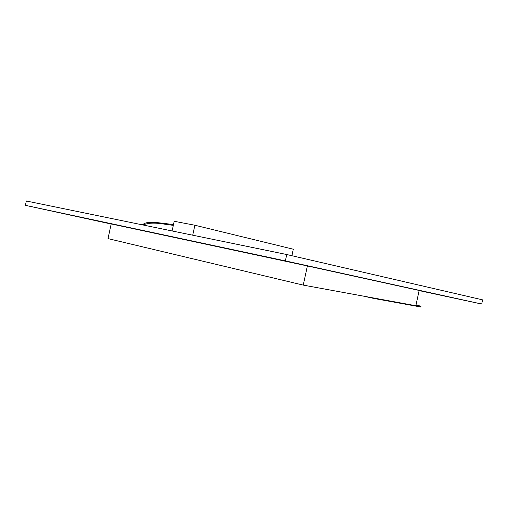 <?xml version="1.0" encoding="UTF-8"?>
<svg xmlns="http://www.w3.org/2000/svg" width="508" height="508" viewBox="0 0 508 508"><rect width="100%" height="100%" fill="white"/><g stroke="black" fill="none" stroke-linecap="round" stroke-linejoin="round"><path stroke-width="0.76" d="M482.6 299.86L286.741 254.527L26.34 200.997L25.4 205.334L111.169 224.022L25.4 205.334L285.363 260.89L25.4 205.334L26.34 200.997L286.741 254.527L285.363 260.89L481.698 304.038L285.363 260.89L286.741 254.527L482.6 299.86L481.698 304.038L419.125 290.595L481.698 304.038L482.6 299.86M288.385 261.645L272.879 258.267L288.385 261.645M466.458 300.749L456.851 298.666L466.458 300.749M50.889 210.858L37.814 208.013L50.889 210.858M227.101 248.52L221.101 247.212L227.101 248.52M214.312 245.783L208.356 244.488L214.312 245.783M201.943 243.141L196.037 241.852L201.943 243.141M189.986 240.582L184.125 239.306L189.986 240.582M178.403 238.106L172.593 236.842L178.403 238.106M167.196 235.712L161.423 234.455L167.196 235.712M156.331 233.388L150.609 232.143L156.331 233.388M145.802 231.134L140.125 229.902L145.802 231.134M135.598 228.956L129.953 227.73L135.598 228.956M125.692 226.835L120.091 225.615L125.692 226.835M116.072 224.777L110.522 223.571L116.072 224.777M106.737 222.783L101.225 221.583L106.737 222.783M172.098 230.962L174.193 221.285L194.888 225.241L293.306 249.212L291.903 255.721M192.729 235.204L194.888 225.241M307.397 265.938L111.189 223.926L108.013 238.608L303.251 285.109L108.013 238.608L111.189 223.926L108.013 238.608L303.251 285.109L108.013 238.608L111.189 223.926L307.397 265.938L303.251 285.109L415.855 305.727L303.251 285.109L307.397 265.938L111.189 223.926L307.397 265.938L303.251 285.109L415.855 305.727L303.251 285.109L307.397 265.938L419.151 290.455L415.855 305.727L419.151 290.455L307.397 265.938L419.151 290.455L415.855 305.727L419.151 290.455L307.397 265.938M416.008 305.022L421.049 306.216L415.95 305.289M421.049 306.216L420.573 306.959L373.482 298.374L364.09 296.253M142.38 224.854C146.914 221.018 152.559 222.898 157.563 222.644L172.784 224.466L172.612 225.254C163.081 224.25 152.089 221.139 143.059 224.993M173.298 225.412L172.612 225.254M172.784 224.466L173.469 224.631M373.482 298.374L373.564 297.986M420.573 306.959L420.738 306.172"/></g></svg>
